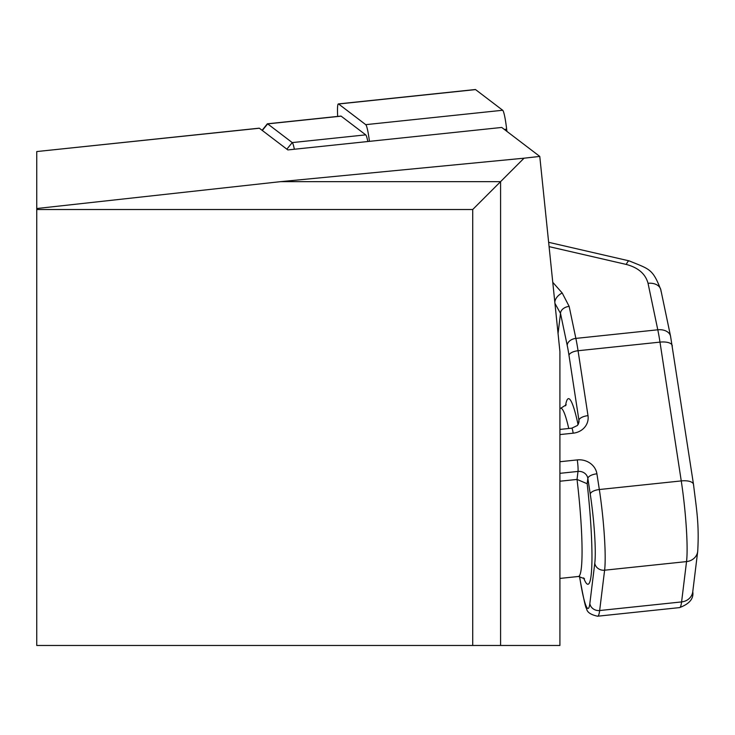 <?xml version="1.0" encoding="UTF-8"?>
<svg xmlns="http://www.w3.org/2000/svg" width="735" height="735" viewBox="0 0 735 735"><rect width="100%" height="100%" fill="white"/><g stroke="black" fill="none" stroke-linecap="round" stroke-linejoin="round"><path stroke-width="1.1" d="M475.122 89.642A20.929 2.187 84 0 1 475.325 89.523A20.929 2.187 84 0 1 475.554 89.596L502.685 110.259A20.929 2.187 84 0 1 506.645 129.185L506.902 131.39M337.687 116.415A20.929 2.187 84 0 1 338.376 103.92A20.929 2.187 84 0 1 338.605 103.993L365.736 124.656A20.929 2.187 84 0 1 369.439 141.359M559.914 481.232L577.03 479.431L587.182 483.731A93.299 9.748 84 0 1 583.627 577.866M259.023 128.276A17.438 1.819 -96 0 1 259.189 128.175A17.438 1.819 -96 0 1 259.381 128.239L287.854 149.931L501.739 127.449L539.775 156.426L559.914 351.56L559.914 645.477L36.75 645.477L36.75 209.512L472.715 209.512L500.581 181.646L500.581 645.477M259.381 128.239L36.75 151.557L36.75 208.519L280.632 181.646L524.037 158.19L500.581 181.646L280.632 181.646M524.037 158.19L539.775 156.426M36.75 209.512L36.75 208.519M472.715 209.512L472.715 645.477M340.728 116.203A20.929 2.187 84 0 1 340.93 116.075A20.929 2.187 84 0 1 341.15 116.158L365.718 134.863A20.929 2.187 -96 0 1 367.84 141.524M262.119 130.325L267.237 123.939A20.929 2.187 84 0 1 267.448 123.802A20.929 2.187 84 0 1 267.678 123.875L292.236 142.59A20.929 2.187 84 0 1 294.358 149.251M552.766 282.313L562.22 293.017L569.147 306.385A8.719 6.064 168.2 0 0 560.511 313.422L554.897 303.298M562.22 293.017A8.719 5.191 138.6 0 0 554.824 302.305M548.641 242.311L629.206 260.888A13.083 2.821 103 0 0 626.275 264.435L549.082 246.629M660.967 291.143A13.083 9.096 168.2 0 0 660.829 289.82L660.829 289.82A13.083 9.096 168.2 0 0 648.04 283.306C645.514 273.925 638.256 267.641 626.275 264.435M504.32 129.424L506.645 129.185M365.736 124.656L502.685 110.259M338.605 103.993L475.554 89.596M559.914 578.427L578.436 576.479A84.58 8.838 -96 0 0 581.275 568.596A84.58 8.838 -96 0 0 577.03 479.431L578.013 471.429A8.719 0.91 -96 0 0 577.26 459.908A17.438 15.793 -173 0 1 596.912 473.809L599.328 489.528L681.253 480.92L659.984 342.124A43.595 4.557 -96 0 0 657.788 329.794L648.04 283.306M262.294 130.463L267.678 123.875L341.15 116.158M286.852 149.168L292.236 142.59L365.718 134.863M568.743 428.496A84.58 8.838 -96 0 0 560.75 408.256L566.235 404.783M559.914 434.578L573.162 433.181A8.719 0.91 -96 0 0 571.802 428.174L559.914 429.424M559.914 461.727L577.26 459.908M569.147 306.385L575.863 338.403A43.595 4.557 84 0 1 578.059 350.733L659.984 342.124A13.083 5.365 171.3 0 1 672.24 345.643A13.083 5.365 171.3 0 1 672.249 346.268M578.482 423.875L578.932 420.227L568.982 355.308A8.719 3.583 171.3 0 1 578.059 350.733L588 415.652A17.438 15.793 -173 0 1 573.162 433.181M559.914 473.331L578.013 471.429A8.719 7.901 -173 0 1 587.844 478.384L587.182 483.731M579.612 576.442L579.915 578.408A52.314 5.467 -96 0 0 589.837 603.573L594.78 563.249A52.314 5.467 -96 0 0 590.251 494.104A8.719 3.583 -8.7 0 1 599.328 489.528A61.033 6.376 84 0 1 604.611 570.204L599.659 610.528A61.033 6.376 84 0 1 597.61 616.215L679.544 607.606A61.033 6.376 -96 0 0 681.593 601.919L686.536 561.595A61.033 6.376 -96 0 0 681.253 480.92A13.083 5.365 171.3 0 1 693.509 484.438L670.577 336.308A13.083 9.096 168.2 0 0 657.788 329.794L575.863 338.403A8.719 6.064 168.2 0 0 567.227 345.441L560.511 313.422L558.049 333.525M589.837 603.573A8.719 7.901 7 0 0 599.659 610.528L681.593 601.919A13.083 11.852 -173 0 0 692.765 591.721L697.708 551.397A13.083 11.852 -173 0 1 686.536 561.595L604.611 570.204A8.719 7.901 7 0 1 594.78 563.249M568.982 355.308A34.876 3.647 -96 0 0 567.227 345.441M565.537 405.821A93.299 9.748 84 0 1 578.068 424.628M590.251 494.104L587.844 478.384A8.719 3.583 171.3 0 1 596.912 473.809M588 415.652A8.719 3.583 171.3 0 0 578.932 420.227A8.719 7.901 7 0 1 578.959 422.193L577.407 425.491L571.802 428.174M579.915 578.408A8.719 3.583 171.3 0 0 579.915 578.822L579.557 576.442M670.715 337.631A13.083 9.096 168.2 0 0 670.577 336.308L660.829 289.82C652.579 268.569 649.621 269.332 629.206 260.888M693.518 485.054A13.083 5.365 171.3 0 0 693.509 484.438C696.403 508.684 699.325 523.632 697.708 551.397M338.376 103.92L475.325 89.523M259.189 128.175L36.75 151.557M267.448 123.802L340.93 116.075M559.914 408.338L560.75 408.256M578.436 576.479L584.518 578.73M579.915 578.822C583.783 599.788 585.988 609.563 586.539 608.148C586.714 611.979 590.407 614.671 597.61 616.215M692.765 591.721C693.84 598.621 689.43 603.913 679.544 607.606"/></g></svg>
